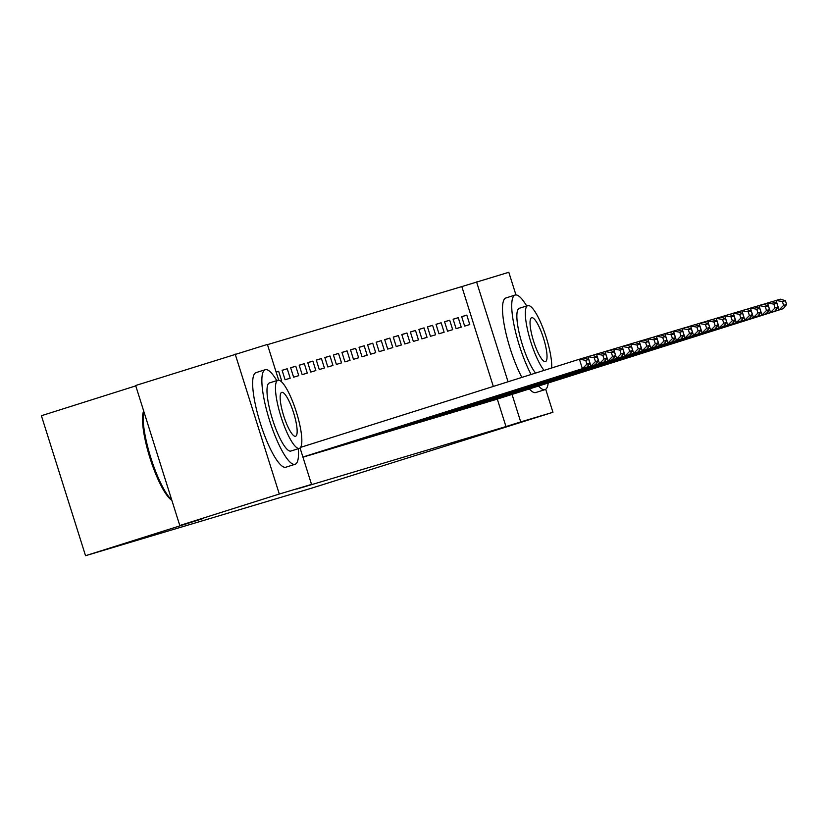 <?xml version="1.0" encoding="UTF-8"?>
<svg xmlns="http://www.w3.org/2000/svg" width="828" height="828" viewBox="0 0 828 828"><rect width="100%" height="100%" fill="white"/><g stroke="black" fill="none" stroke-linecap="round" stroke-linejoin="round"><path stroke-width="1.24" d="M493.312 386.428L461.827 286.581L267.475 344.645M461.827 286.581L508.816 272.288L515.958 294.944M135.771 385.879L41.4 415.718L85.543 555.712L311.814 488.106L552.949 412.282L520.708 421.907L512.046 394.418M85.543 555.712L203.481 518.421L179.79 525.501L135.647 385.506L267.403 344.417L278.684 380.197M453.123 319.204L456.104 328.654L461.237 327.122L458.246 317.662L453.123 319.204M479.94 404.271L485.094 402.791M436.014 324.307L438.995 333.767L444.129 332.235L441.148 322.775L436.014 324.307M462.842 409.374L467.986 407.904M418.916 329.42L421.897 338.88L427.031 337.348L424.039 327.888L418.916 329.42M445.733 414.486L450.887 413.017M401.808 334.533L404.788 343.982L409.922 342.45L406.941 332.991L401.808 334.533M428.635 419.599L433.779 418.119M384.709 339.635L387.69 349.095L392.824 347.563L389.833 338.103L384.709 339.635M411.526 424.702L416.681 423.232M367.601 344.748L370.582 354.208L375.715 352.676L372.735 343.216L367.601 344.748M394.428 429.815L399.572 428.345M350.503 349.861L353.484 359.321L358.617 357.779L355.636 348.329L350.503 349.861M377.32 434.928L382.474 433.448M333.394 354.964L336.375 364.423L341.509 362.892L338.528 353.432L333.394 354.964M360.221 440.03L365.365 438.55M316.296 360.076L319.277 369.536L324.41 368.005L321.43 358.545L316.296 360.076M343.113 445.143L348.267 443.673M299.187 365.189L302.168 374.649L307.302 373.107L304.321 363.658L299.187 365.189M326.015 450.256L331.159 448.786M282.089 370.292L285.07 379.752L290.204 378.22L287.223 368.76L282.089 370.292M308.906 455.359L314.06 453.889M300.057 448L311.535 484.401L296.797 489.058L505.97 426.575L497.297 399.075M302.965 457.201L305.501 456.435M276.128 372.082L278.663 371.317L281.655 380.776L280.64 381.077M317.466 452.812L322.609 451.332M290.638 367.746L293.619 377.195L298.753 375.664L295.772 366.204L290.638 367.746M334.564 447.7L339.708 446.22M307.747 362.633L310.728 372.093L315.851 370.561L312.87 361.101L307.747 362.633M351.672 442.587L356.816 441.117M324.845 357.52L327.826 366.98L332.959 365.448L329.979 355.988L324.845 357.52M368.77 437.484L373.914 436.004M341.954 352.407L344.934 361.867L350.058 360.335L347.077 350.875L341.954 352.407M385.869 432.371L391.023 430.891M359.052 347.305L362.033 356.764L367.166 355.233L364.185 345.773L359.052 347.305M402.977 427.258L408.121 425.778M376.16 342.192L379.141 351.652L384.264 350.12L381.284 340.66L376.16 342.192M420.075 422.145L425.23 420.676M393.259 337.079L396.239 346.539L401.373 345.007L398.392 335.547L393.259 337.079M437.184 417.043L442.328 415.563M410.357 331.976L413.348 341.436L418.471 339.904L415.49 330.444L410.357 331.976M454.282 411.93L459.436 410.45M427.465 326.863L430.446 336.323L435.58 334.791L432.599 325.332L427.465 326.863M471.391 406.817L476.535 405.347M444.564 321.75L447.555 331.21L452.678 329.679L449.697 320.219L444.564 321.75M488.489 401.715L493.643 400.234M461.672 316.648L464.653 326.108L469.786 324.566L466.806 315.116L461.672 316.648M508.05 381.77L476.576 281.924M545.693 389.274L552.949 412.282M179.79 525.501L279.305 494.037L235.162 354.042M505.97 426.575L520.708 421.907M311.535 484.401L279.305 494.037M276.138 372.114L278.663 371.317M282.11 370.375L287.223 368.76M290.669 367.818L295.772 366.204M299.219 365.272L304.321 363.658M307.768 362.716L312.87 361.101M316.317 360.159L321.43 358.545M324.876 357.603L329.979 355.988M333.425 355.046L338.528 353.432M341.974 352.49L347.077 350.875M350.523 349.933L355.636 348.329M359.083 347.387L364.185 345.773M367.632 344.831L372.735 343.216M376.181 342.274L381.284 340.66M384.73 339.718L389.833 338.103M393.279 337.162L398.392 335.547M401.839 334.605L406.941 332.991M410.388 332.059L415.49 330.444M418.937 329.503L424.039 327.888M427.486 326.946L432.599 325.332M436.046 324.39L441.148 322.775M444.595 321.833L449.697 320.219M453.144 319.277L458.246 317.662M461.693 316.731L466.806 315.116M302.913 457.035L582.384 368.667L579.403 359.217L300.616 447.358M302.934 457.108L586.659 367.394L582.384 368.667L586.917 364.123L589.909 363.233L588.718 359.445L585.727 360.346L586.917 364.123M585.727 360.346L579.403 359.217L583.678 357.934L588.718 359.445M589.909 363.233L586.659 367.394M302.955 457.17L590.933 366.121L587.952 356.661L583.802 357.975M305.077 456.57L595.208 364.837L590.933 366.121L595.477 361.577L598.468 360.677L597.267 356.899L594.276 357.789L595.477 361.577M594.276 357.789L587.952 356.661L592.227 355.378L597.267 356.899M598.468 360.677L595.208 364.837M309.351 455.296L599.482 363.564L596.502 354.105L592.351 355.419M313.636 454.023L603.757 362.281L599.482 363.564L604.026 359.021L607.017 358.12L605.827 354.343L602.836 355.233L604.026 359.021M602.836 355.233L596.502 354.105L600.776 352.821L605.827 354.343M607.017 358.12L603.757 362.281M276.79 380.611A49.587 11.157 72.5 0 0 265.26 369.702A49.587 11.157 72.5 0 0 265.229 369.712A49.587 11.157 72.5 0 0 269.514 420.272A49.587 11.157 72.5 0 0 295.089 464.28A49.587 11.157 72.5 0 0 295.12 464.27A49.587 11.157 72.5 0 0 298.318 448.704M256.049 372.61A49.587 11.157 72.5 0 0 256.007 372.621A49.587 11.157 72.5 0 0 260.302 423.18A49.587 11.157 72.5 0 0 285.867 467.199A49.587 11.157 72.5 0 0 285.908 467.189A49.587 11.157 72.5 0 0 285.95 467.178M290.97 451.022A35.707 8.032 -107.5 0 1 290.938 451.032A35.707 8.032 -107.5 0 1 290.907 451.043A35.707 8.032 -107.5 0 1 272.495 419.351A35.707 8.032 -107.5 0 1 269.411 382.95A35.707 8.032 -107.5 0 1 269.442 382.94M299.384 448.362A35.707 8.032 72.5 0 0 299.415 448.352A35.707 8.032 72.5 0 0 296.331 411.951A35.707 8.032 72.5 0 0 277.918 380.259A35.707 8.032 72.5 0 0 277.887 380.269A35.707 8.032 72.5 0 0 280.971 416.67A35.707 8.032 72.5 0 0 299.384 448.362M281.737 392.368A23.008 5.175 72.5 0 0 281.717 392.368A23.008 5.175 72.5 0 0 283.704 415.832A23.008 5.175 72.5 0 0 295.565 436.252A23.008 5.175 72.5 0 0 295.586 436.252A23.008 5.175 72.5 0 0 293.598 412.789A23.008 5.175 72.5 0 0 281.737 392.368M143.793 411.319A49.587 11.157 72.5 0 0 150.81 457.708A49.587 11.157 72.5 0 0 171.727 499.936M171.851 500.319A48.397 10.888 -107.5 0 1 149.961 457.977A48.397 10.888 -107.5 0 1 143.679 410.978M538.573 386.024A49.587 11.157 72.5 0 0 544.959 389.636A49.587 11.157 72.5 0 0 545 389.626A49.587 11.157 72.5 0 0 548.198 382.981M526.67 305.967A49.587 11.157 72.5 0 0 515.14 295.047A49.587 11.157 72.5 0 0 515.099 295.058A49.587 11.157 72.5 0 0 513.991 324.886A49.587 11.157 72.5 0 0 531.079 374.494M529.361 388.943A49.587 11.157 72.5 0 0 535.747 392.544A49.587 11.157 72.5 0 0 535.788 392.534A49.587 11.157 72.5 0 0 535.83 392.524M551.676 367.974A35.707 8.032 72.5 0 0 543.178 328.612A35.707 8.032 72.5 0 0 527.788 305.604A35.707 8.032 72.5 0 0 527.767 305.615A35.707 8.032 72.5 0 0 528.357 333.229A35.707 8.032 72.5 0 0 544.048 370.385M531.607 317.714A23.008 5.175 72.5 0 0 531.597 317.724A23.008 5.175 72.5 0 0 533.584 341.177A23.008 5.175 72.5 0 0 545.445 361.608A23.008 5.175 72.5 0 0 545.466 361.598A23.008 5.175 72.5 0 0 543.478 338.134A23.008 5.175 72.5 0 0 531.607 317.714M535.571 373.066A35.707 8.032 -107.5 0 1 519.88 335.909A35.707 8.032 -107.5 0 1 519.291 308.295A35.707 8.032 -107.5 0 1 519.311 308.285L527.767 305.615M515.099 295.058L505.887 297.966A49.587 11.157 72.5 0 0 505.887 297.966A49.587 11.157 72.5 0 0 504.769 327.795A49.587 11.157 72.5 0 0 521.868 377.402M317.911 452.74L608.042 361.008L605.051 351.548L600.9 352.863M322.185 451.467L612.316 359.725L608.042 361.008L612.575 356.464L615.566 355.564L614.376 351.786L611.385 352.676L612.575 356.464M611.385 352.676L605.051 351.548L609.336 350.275L614.376 351.786M615.566 355.564L612.316 359.725M326.46 450.184L616.591 358.452L613.61 348.992L609.449 350.306M330.734 448.911L620.865 357.178L616.591 358.452L621.124 353.908L624.115 353.018L622.925 349.23L619.934 350.12L621.124 353.908M619.934 350.12L613.61 348.992L617.885 347.719L622.925 349.23M624.115 353.018L620.865 357.178M335.009 447.627L625.14 355.895L622.159 346.435L617.998 347.75M339.283 446.354L629.415 354.622L625.14 355.895L629.673 351.351L632.675 350.461L631.474 346.673L628.483 347.574L629.673 351.351M628.483 347.574L622.159 346.435L626.434 345.162L631.474 346.673M632.675 350.461L629.415 354.622M343.558 445.081L633.689 353.339L630.708 343.879L626.558 345.193M347.843 443.798L637.964 352.066L633.689 353.339L638.233 348.795L641.224 347.905L640.034 344.117L637.032 345.017L638.233 348.795M637.032 345.017L630.708 343.879L634.983 342.606L640.034 344.117M641.224 347.905L637.964 352.066M352.117 442.525L642.249 350.793L639.257 341.333L635.107 342.647M356.392 441.241L646.523 349.509L642.249 350.793L646.782 346.239L649.773 345.348L648.583 341.571L645.592 342.461L646.782 346.239M645.592 342.461L639.257 341.333L643.542 340.049L648.583 341.571M649.773 345.348L646.523 349.509M360.666 439.968L650.798 348.236L647.817 338.776L643.656 340.091M364.941 438.685L655.072 346.953L650.798 348.236L655.331 343.692L658.322 342.792L657.132 339.014L654.141 339.904L655.331 343.692M654.141 339.904L647.817 338.776L652.091 337.493L657.132 339.014M658.322 342.792L655.072 346.953M369.216 437.412L659.347 345.68L656.366 336.22L652.205 337.534M373.49 436.139L663.621 344.396L659.347 345.68L663.88 341.136L666.882 340.236L665.681 336.458L662.69 337.348L663.88 341.136M662.69 337.348L656.366 336.22L660.64 334.947L665.681 336.458M666.882 340.236L663.621 344.396M377.765 434.855L667.896 343.123L664.915 333.663L660.765 334.978M382.05 433.582L672.17 341.85L667.896 343.123L672.439 338.58L675.431 337.689L674.24 333.901L671.239 334.791L672.439 338.58M671.239 334.791L664.915 333.663L669.19 332.39L674.24 333.901M675.431 337.689L672.17 341.85M386.324 432.299L676.445 340.567L673.464 331.107L669.314 332.421M390.599 431.026L680.73 339.294L676.445 340.567L680.989 336.023L683.98 335.133L682.789 331.345L679.798 332.245L680.989 336.023M679.798 332.245L673.464 331.107L677.739 329.834L682.789 331.345M683.98 335.133L680.73 339.294M394.873 429.753L685.004 338.01L682.024 328.55L677.863 329.865M399.148 428.469L689.279 336.737L685.004 338.01L689.538 333.467L692.529 332.577L691.339 328.788L688.347 329.689L689.538 333.467M688.347 329.689L682.024 328.55L686.298 327.277L691.339 328.788M692.529 332.577L689.279 336.737M403.422 427.196L693.553 335.454L690.573 326.004L686.412 327.308M407.697 425.913L697.828 334.181L693.553 335.454L698.087 330.91L701.088 330.02L699.888 326.232L696.897 327.132L698.087 330.91M696.897 327.132L690.573 326.004L694.847 324.721L699.888 326.232M701.088 330.02L697.828 334.181M411.971 424.64L702.103 332.908L699.122 323.448L694.971 324.762M416.246 423.356L706.377 331.624L702.103 332.908L706.646 328.364L709.637 327.464L708.447 323.686L705.446 324.576L706.646 328.364M705.446 324.576L699.122 323.448L703.396 322.164L708.447 323.686M709.637 327.464L706.377 331.624M420.531 422.083L710.652 330.351L707.671 320.891L703.521 322.206M424.805 420.81L714.937 329.068L710.652 330.351L715.195 325.808L718.186 324.907L716.996 321.129L714.005 322.02L715.195 325.808M714.005 322.02L707.671 320.891L711.945 319.608L716.996 321.129M718.186 324.907L714.937 329.068M429.08 419.527L719.211 327.795L716.23 318.335L712.07 319.649M433.354 418.254L723.486 326.522L719.211 327.795L723.744 323.251L726.736 322.351L725.545 318.573L722.554 319.463L723.744 323.251M722.554 319.463L716.23 318.335L720.505 317.062L725.545 318.573M726.736 322.351L723.486 326.522M437.629 416.97L727.76 325.238L724.779 315.779L720.619 317.093M441.904 415.697L732.035 323.965L727.76 325.238L732.294 320.695L735.295 319.805L734.094 316.017L731.103 316.907L732.294 320.695M731.103 316.907L724.779 315.779L729.054 314.505L734.094 316.017M735.295 319.805L732.035 323.965M446.178 414.414L736.309 322.682L733.329 313.222L729.178 314.536M450.453 413.141L740.584 321.409L736.309 322.682L740.853 318.138L743.844 317.248L742.654 313.46L739.652 314.361L740.853 318.138M739.652 314.361L733.329 313.222L737.603 311.949L742.654 313.46M743.844 317.248L740.584 321.409M454.738 411.868L744.858 320.125L741.878 310.676L737.727 311.98M459.012 410.584L749.143 318.852L744.858 320.125L749.402 315.582L752.393 314.692L751.203 310.904L748.212 311.804L749.402 315.582M748.212 311.804L741.878 310.676L746.152 309.393L751.203 310.904M752.393 314.692L749.143 318.852M463.287 409.311L753.418 317.579L750.437 308.119L746.276 309.434M467.561 408.028L757.692 316.296L753.418 317.579L757.951 313.036L760.942 312.135L759.752 308.358L756.761 309.248L757.951 313.036M756.761 309.248L750.437 308.119L754.712 306.836L759.752 308.358M760.942 312.135L757.692 316.296M471.836 406.755L761.967 315.023L758.986 305.563L754.825 306.877M476.11 405.482L766.242 313.74L761.967 315.023L766.5 310.479L769.502 309.579L768.301 305.801L765.31 306.691L766.5 310.479M765.31 306.691L758.986 305.563L763.261 304.28L768.301 305.801M769.502 309.579L766.242 313.74M480.385 404.199L770.516 312.466L767.535 303.007L763.385 304.321M484.659 402.925L774.791 311.183L770.516 312.466L775.06 307.923L778.051 307.022L776.861 303.245L773.859 304.135L775.06 307.923M773.859 304.135L767.535 303.007L771.81 301.734L776.861 303.245M778.051 307.022L774.791 311.183M488.944 401.642L779.065 309.91L776.084 300.45L771.934 301.765M493.219 400.369L783.34 308.637L779.065 309.91L783.609 305.366L786.6 304.476L785.41 300.688L782.419 301.578L783.609 305.366M782.419 301.578L776.084 300.45L780.359 299.177L785.41 300.688M786.6 304.476L783.34 308.637M295.12 464.27L285.908 467.189M290.938 451.032L299.415 448.352M269.411 382.95L277.887 380.269M265.229 369.712L256.007 372.621M545 389.626L535.788 392.534"/></g></svg>

